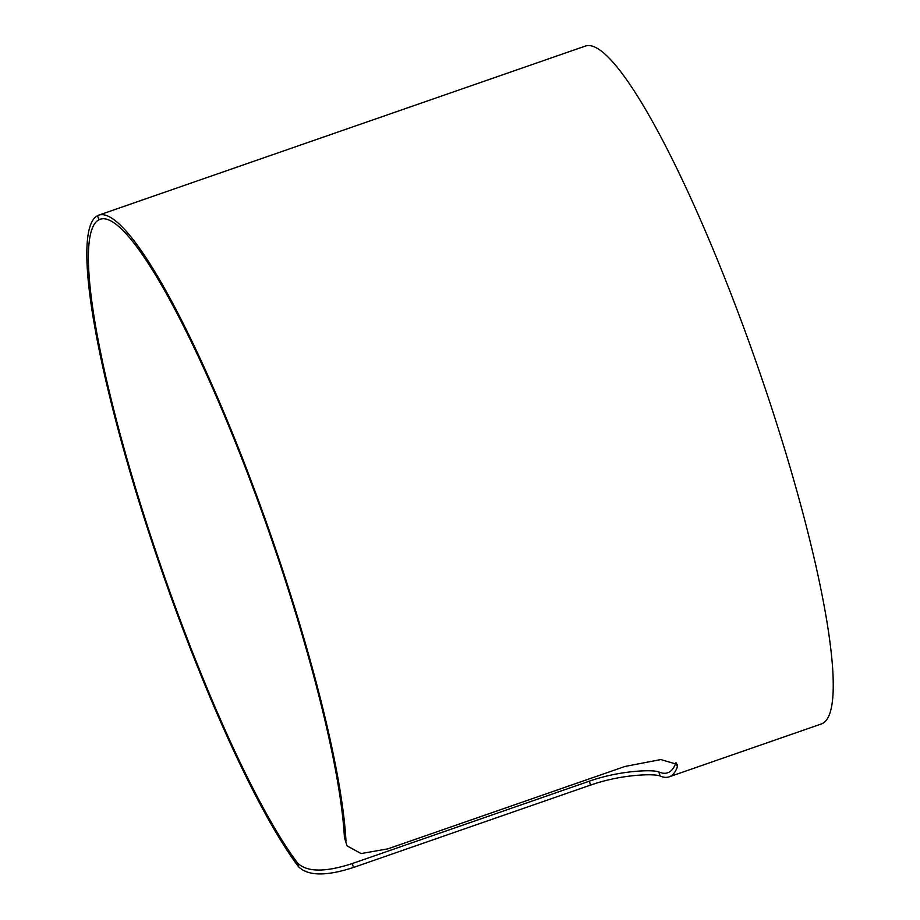 <?xml version="1.0" encoding="UTF-8"?>
<svg xmlns="http://www.w3.org/2000/svg" width="920" height="920" viewBox="0 0 920 920"><rect width="100%" height="100%" fill="white"/><g stroke="black" fill="none" stroke-linecap="round" stroke-linejoin="round"><path stroke-width="1.38" d="M344.425 837.637L347.07 845.859L344.425 837.637A354.591 56.695 -109.2 0 0 267.18 526.746A354.591 56.695 -109.2 0 0 100.314 219.167A354.591 56.695 -109.2 0 0 98.946 219.765L101.752 218.799L98.946 219.776A354.591 56.695 -109.2 0 0 166.209 581.474A354.591 56.695 -109.2 0 0 297.562 862.971L298.54 866.72A358.892 57.385 -109.2 0 1 165.589 581.808A358.892 57.385 -109.2 0 1 97.508 215.717L98.946 219.776L97.508 215.717M675.97 762.611L675.912 762.783A354.591 56.695 70.8 0 1 667.724 772.777A354.591 56.695 70.8 0 1 658.869 771.995C653.303 769.315 619.793 770.431 589.363 781.172L352.314 863.535C325.116 872.401 306.866 872.217 297.562 862.971M347.07 845.859L361.065 853.564L387.952 848.826L624.99 766.463L660.767 759.563L677.442 764.428L677.419 766.728A358.892 57.385 70.8 0 1 669.139 776.848L821.157 724.029A358.892 57.385 -109.2 0 0 754.469 357.316A358.892 57.385 -109.2 0 0 585.568 46L98.9 215.096A358.892 57.385 -109.2 0 0 97.52 215.705M345.978 841.087A358.892 57.385 -109.2 0 0 267.789 526.412A358.892 57.385 -109.2 0 0 98.9 215.096M669.139 776.848A358.892 57.385 70.8 0 1 660.181 776.054C654.534 773.341 620.931 774.364 590.502 785.105L353.452 867.468C326.255 876.334 307.947 876.081 298.54 866.72M675.912 762.783L677.419 766.728M658.869 771.995L660.181 776.054M589.363 781.172L590.502 785.105M352.314 863.535L353.452 867.468"/></g></svg>
